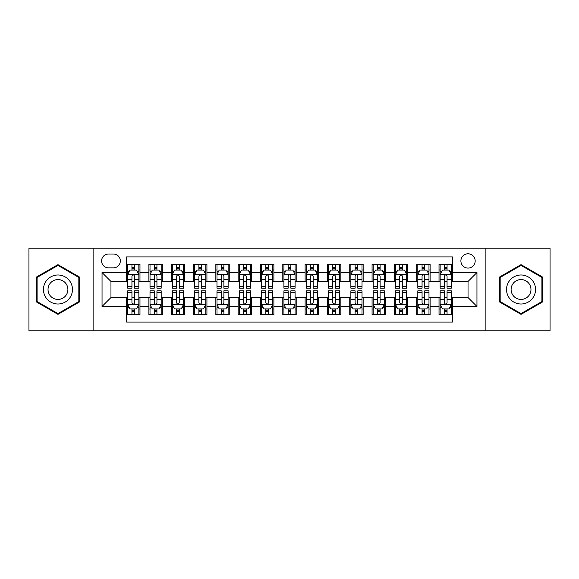 <?xml version="1.0" encoding="UTF-8"?>
<svg xmlns="http://www.w3.org/2000/svg" width="579" height="579" viewBox="0 0 579 579"><rect width="100%" height="100%" fill="white"/><g stroke="black" fill="none" stroke-linecap="round" stroke-linejoin="round"><path stroke-width="0.87" d="M468.035 253.79A7.143 7.143 0 0 0 460.891 260.934A7.143 7.143 0 0 0 468.035 268.077A7.143 7.143 0 0 0 475.178 260.934A7.143 7.143 0 0 0 468.035 253.79M485.89 330.783L550.05 330.783L550.05 248.217L485.89 248.217L485.89 330.783L93.11 330.783L93.11 248.217L28.95 248.217L28.95 330.783L93.11 330.783M452.416 264.393L439.027 264.393L439.027 272.543L430.096 272.543L430.096 281.466L439.027 281.466L439.027 272.543M430.096 272.543L430.096 264.393L416.706 264.393L416.706 272.543L407.782 272.543L407.782 281.466L416.706 281.466L416.706 272.543M407.782 272.543L407.782 264.393L394.393 264.393L394.393 272.543L385.462 272.543L385.462 281.466L394.393 281.466L394.393 272.543M385.462 272.543L385.462 264.393L372.073 264.393L372.073 272.543L363.149 272.543L363.149 281.466L372.073 281.466L372.073 272.543M363.149 272.543L363.149 264.393L349.752 264.393L349.752 272.543L340.828 272.543L340.828 281.466L349.752 281.466L349.752 272.543M340.828 272.543L340.828 264.393L327.439 264.393L327.439 272.543L318.515 272.543L318.515 281.466L327.439 281.466L327.439 272.543M318.515 272.543L318.515 264.393L305.119 264.393L305.119 272.543L296.195 272.543L296.195 281.466L305.119 281.466L305.119 272.543M296.195 272.543L296.195 264.393L282.805 264.393L282.805 272.543L273.881 272.543L273.881 281.466L282.805 281.466L282.805 272.543M273.881 272.543L273.881 264.393L260.485 264.393L260.485 272.543L251.561 272.543L251.561 281.466L260.485 281.466L260.485 272.543M251.561 272.543L251.561 264.393L238.172 264.393L238.172 272.543L229.248 272.543L229.248 281.466L238.172 281.466L238.172 272.543M229.248 272.543L229.248 264.393L215.851 264.393L215.851 272.543L206.927 272.543L206.927 281.466L215.851 281.466L215.851 272.543M206.927 272.543L206.927 264.393L193.538 264.393L193.538 272.543L184.607 272.543L184.607 281.466L193.538 281.466L193.538 272.543M184.607 272.543L184.607 264.393L171.218 264.393L171.218 272.543L162.294 272.543L162.294 281.466L171.218 281.466L171.218 272.543M162.294 272.543L162.294 264.393L148.904 264.393L148.904 281.466L139.973 281.466L139.973 264.393L126.584 264.393M126.584 314.607L139.973 314.607L139.973 297.534L148.904 297.534L148.904 314.607L162.294 314.607L162.294 297.534L171.218 297.534L171.218 306.457L162.294 306.457M171.218 306.457L171.218 314.607L184.607 314.607L184.607 297.534L193.538 297.534L193.538 306.457L184.607 306.457M193.538 306.457L193.538 314.607L206.927 314.607L206.927 297.534L215.851 297.534L215.851 306.457L206.927 306.457M215.851 306.457L215.851 314.607L229.248 314.607L229.248 297.534L238.172 297.534L238.172 306.457L229.248 306.457M238.172 306.457L238.172 314.607L251.561 314.607L251.561 297.534L260.485 297.534L260.485 306.457L251.561 306.457M260.485 306.457L260.485 314.607L273.881 314.607L273.881 297.534L282.805 297.534L282.805 306.457L273.881 306.457M282.805 306.457L282.805 314.607L296.195 314.607L296.195 297.534L305.119 297.534L305.119 306.457L296.195 306.457M305.119 306.457L305.119 314.607L318.515 314.607L318.515 297.534L327.439 297.534L327.439 306.457L318.515 306.457M327.439 306.457L327.439 314.607L340.828 314.607L340.828 297.534L349.752 297.534L349.752 306.457L340.828 306.457M349.752 306.457L349.752 314.607L363.149 314.607L363.149 297.534L372.073 297.534L372.073 306.457L363.149 306.457M372.073 306.457L372.073 314.607L385.462 314.607L385.462 297.534L394.393 297.534L394.393 306.457L385.462 306.457M394.393 306.457L394.393 314.607L407.782 314.607L407.782 297.534L416.706 297.534L416.706 306.457L407.782 306.457M416.706 306.457L416.706 314.607L430.096 314.607L430.096 297.534L439.027 297.534L439.027 306.457L430.096 306.457M108.512 267.853L113.419 267.853A6.919 6.919 0 0 0 120.338 260.934A6.919 6.919 0 0 0 113.419 254.015L108.512 254.015A6.919 6.919 0 0 0 101.593 260.934A6.919 6.919 0 0 0 108.512 267.853M485.89 248.217L93.11 248.217M452.416 272.543L452.416 256.917L126.584 256.917L126.584 281.466L110.965 281.466L110.965 297.534L126.584 297.534L126.584 322.083L452.416 322.083L452.416 297.534L468.035 297.534L468.035 281.466L452.416 281.466L452.416 272.543L476.958 272.543L476.958 306.457L452.416 306.457M126.584 306.457L102.042 306.457L102.042 272.543L126.584 272.543M439.027 306.457L439.027 314.607L452.416 314.607M126.584 269.973L127.706 269.973M131.94 269.973L134.618 269.973M138.859 269.973L139.973 269.973M126.584 281.242L127.706 281.242M131.94 281.242L134.618 281.242M138.859 281.242L139.973 281.242M126.584 297.758L127.706 297.758M131.94 297.758L134.618 297.758M138.859 297.758L139.973 297.758M126.584 309.027L127.706 309.027M131.94 309.027L134.618 309.027M138.859 309.027L139.973 309.027M148.904 281.242L150.019 281.242M154.26 281.242L156.938 281.242M161.179 281.242L162.294 281.242M148.904 269.973L150.019 269.973M154.26 269.973L156.938 269.973M161.179 269.973L162.294 269.973M148.904 297.758L150.019 297.758M154.26 297.758L156.938 297.758M161.179 297.758L162.294 297.758M148.904 309.027L150.019 309.027M154.26 309.027L156.938 309.027M161.179 309.027L162.294 309.027M171.218 297.758L172.339 297.758M176.573 297.758L179.251 297.758M183.492 297.758L184.607 297.758M171.218 309.027L172.339 309.027M176.573 309.027L179.251 309.027M183.492 309.027L184.607 309.027M171.218 269.973L172.339 269.973M176.573 269.973L179.251 269.973M183.492 269.973L184.607 269.973M171.218 281.242L172.339 281.242M176.573 281.242L179.251 281.242M183.492 281.242L184.607 281.242M193.538 297.758L194.653 297.758M198.894 297.758L201.572 297.758M205.813 297.758L206.927 297.758M193.538 309.027L194.653 309.027M198.894 309.027L201.572 309.027M205.813 309.027L206.927 309.027M193.538 269.973L194.653 269.973M198.894 269.973L201.572 269.973M205.813 269.973L206.927 269.973M193.538 281.242L194.653 281.242M198.894 281.242L201.572 281.242M205.813 281.242L206.927 281.242M215.851 297.758L216.973 297.758M221.207 297.758L223.885 297.758M228.126 297.758L229.248 297.758M215.851 309.027L216.973 309.027M221.207 309.027L223.885 309.027M228.126 309.027L229.248 309.027M215.851 269.973L216.973 269.973M221.207 269.973L223.885 269.973M228.126 269.973L229.248 269.973M215.851 281.242L216.973 281.242M221.207 281.242L223.885 281.242M228.126 281.242L229.248 281.242M238.172 297.758L239.286 297.758M243.527 297.758L246.205 297.758M250.446 297.758L251.561 297.758M238.172 309.027L239.286 309.027M243.527 309.027L246.205 309.027M250.446 309.027L251.561 309.027M238.172 269.973L239.286 269.973M243.527 269.973L246.205 269.973M250.446 269.973L251.561 269.973M238.172 281.242L239.286 281.242M243.527 281.242L246.205 281.242M250.446 281.242L251.561 281.242M260.485 297.758L261.607 297.758M265.841 297.758L268.518 297.758M272.76 297.758L273.881 297.758M260.485 309.027L261.607 309.027M265.841 309.027L268.518 309.027M272.76 309.027L273.881 309.027M260.485 269.973L261.607 269.973M265.841 269.973L268.518 269.973M272.76 269.973L273.881 269.973M260.485 281.242L261.607 281.242M265.841 281.242L268.518 281.242M272.76 281.242L273.881 281.242M282.805 297.758L283.92 297.758M288.161 297.758L290.839 297.758M295.08 297.758L296.195 297.758M282.805 309.027L283.92 309.027M288.161 309.027L290.839 309.027M295.08 309.027L296.195 309.027M282.805 269.973L283.92 269.973M288.161 269.973L290.839 269.973M295.08 269.973L296.195 269.973M282.805 281.242L283.92 281.242M288.161 281.242L290.839 281.242M295.08 281.242L296.195 281.242M305.119 297.758L306.24 297.758M310.482 297.758L313.159 297.758M317.393 297.758L318.515 297.758M305.119 309.027L306.24 309.027M310.482 309.027L313.159 309.027M317.393 309.027L318.515 309.027M305.119 269.973L306.24 269.973M310.482 269.973L313.159 269.973M317.393 269.973L318.515 269.973M305.119 281.242L306.24 281.242M310.482 281.242L313.159 281.242M317.393 281.242L318.515 281.242M327.439 297.758L328.554 297.758M332.795 297.758L335.473 297.758M339.714 297.758L340.828 297.758M327.439 309.027L328.554 309.027M332.795 309.027L335.473 309.027M339.714 309.027L340.828 309.027M327.439 269.973L328.554 269.973M332.795 269.973L335.473 269.973M339.714 269.973L340.828 269.973M327.439 281.242L328.554 281.242M332.795 281.242L335.473 281.242M339.714 281.242L340.828 281.242M349.752 297.758L350.874 297.758M355.115 297.758L357.793 297.758M362.027 297.758L363.149 297.758M349.752 309.027L350.874 309.027M355.115 309.027L357.793 309.027M362.027 309.027L363.149 309.027M349.752 269.973L350.874 269.973M355.115 269.973L357.793 269.973M362.027 269.973L363.149 269.973M349.752 281.242L350.874 281.242M355.115 281.242L357.793 281.242M362.027 281.242L363.149 281.242M372.073 297.758L373.187 297.758M377.428 297.758L380.106 297.758M384.347 297.758L385.462 297.758M372.073 309.027L373.187 309.027M377.428 309.027L380.106 309.027M384.347 309.027L385.462 309.027M372.073 269.973L373.187 269.973M377.428 269.973L380.106 269.973M384.347 269.973L385.462 269.973M372.073 281.242L373.187 281.242M377.428 281.242L380.106 281.242M384.347 281.242L385.462 281.242M394.393 297.758L395.508 297.758M399.749 297.758L402.427 297.758M406.661 297.758L407.782 297.758M394.393 309.027L395.508 309.027M399.749 309.027L402.427 309.027M406.661 309.027L407.782 309.027M394.393 269.973L395.508 269.973M399.749 269.973L402.427 269.973M406.661 269.973L407.782 269.973M394.393 281.242L395.508 281.242M399.749 281.242L402.427 281.242M406.661 281.242L407.782 281.242M416.706 297.758L417.821 297.758M422.062 297.758L424.74 297.758M428.981 297.758L430.096 297.758M416.706 309.027L417.821 309.027M422.062 309.027L424.74 309.027M428.981 309.027L430.096 309.027M416.706 269.973L417.821 269.973M422.062 269.973L424.74 269.973M428.981 269.973L430.096 269.973M416.706 281.242L417.821 281.242M422.062 281.242L424.74 281.242M428.981 281.242L430.096 281.242M439.027 297.758L440.141 297.758M444.382 297.758L447.06 297.758M451.294 297.758L452.416 297.758M439.027 309.027L440.141 309.027M444.382 309.027L447.06 309.027M451.294 309.027L452.416 309.027M439.027 269.973L440.141 269.973M444.382 269.973L447.06 269.973M451.294 269.973L452.416 269.973M439.027 281.242L440.141 281.242M444.382 281.242L447.06 281.242M451.294 281.242L452.416 281.242M110.965 281.466L102.042 272.543M110.965 297.534L102.042 306.457M476.958 272.543L468.035 281.466M476.958 306.457L468.035 297.534M57.965 314.368L79.497 301.934L79.497 277.066L57.965 264.632L36.426 277.066L36.426 301.934L57.965 314.368M542.574 277.066L521.035 264.632L499.503 277.066L499.503 301.934L521.035 314.368L542.574 301.934L542.574 277.066M134.618 267.295L131.94 267.295M138.859 286.344L134.618 286.344L134.618 288.161L138.859 288.161L138.859 274.547L136.63 270.082L129.935 270.082L127.706 274.547L127.706 288.161L131.94 288.161L131.94 286.344L127.706 286.344M127.706 274.547L127.706 264.393M138.859 274.547L138.859 264.393M131.94 270.082L131.94 264.393M134.618 264.393L134.618 270.082M134.618 286.344L134.618 276.219C133.727 274.504 132.837 274.504 131.94 276.219L131.94 286.344M131.94 311.705L134.618 311.705M127.706 292.656L131.94 292.656L131.94 290.839L127.706 290.839L127.706 304.453L129.935 308.918L136.63 308.918L138.859 304.453L138.859 290.839L134.618 290.839L134.618 292.656L138.859 292.656M138.859 304.453L138.859 314.607M127.706 304.453L127.706 314.607M134.618 308.918L134.618 314.607M131.94 314.607L131.94 308.918M131.94 292.656L131.94 302.781C132.837 304.496 133.727 304.496 134.618 302.781L134.618 292.656M57.965 274.996A14.504 14.504 0 0 0 43.454 289.5A14.504 14.504 0 0 0 57.965 304.004A14.504 14.504 0 0 0 72.469 289.5A14.504 14.504 0 0 0 57.965 274.996M57.965 279.57A9.93 9.93 0 0 0 48.028 289.5A9.93 9.93 0 0 0 57.965 299.43A9.93 9.93 0 0 0 67.895 289.5A9.93 9.93 0 0 0 57.965 279.57M78.831 301.55L57.965 313.594L37.092 301.55L37.092 277.45L57.965 265.406L78.831 277.45L78.831 301.55M508.478 282.248A14.504 14.504 0 0 0 513.783 302.064A14.504 14.504 0 0 0 533.599 296.752A14.504 14.504 0 0 0 528.294 276.936A14.504 14.504 0 0 0 508.478 282.248M512.437 284.535A9.93 9.93 0 0 0 516.07 298.098A9.93 9.93 0 0 0 529.64 294.465A9.93 9.93 0 0 0 526.007 280.902A9.93 9.93 0 0 0 512.437 284.535M541.908 277.45L541.908 301.55L521.035 313.594L500.169 301.55L500.169 277.45L521.035 265.406L541.908 277.45M156.938 267.295L154.26 267.295M161.179 286.344L156.938 286.344L156.938 288.161L161.179 288.161L161.179 274.547L158.943 270.082L152.248 270.082L150.019 274.547L150.019 288.161L154.26 288.161L154.26 286.344L150.019 286.344M150.019 274.547L150.019 264.393M161.179 274.547L161.179 264.393M154.26 270.082L154.26 264.393M156.938 264.393L156.938 270.082M156.938 286.344L156.938 276.219C156.048 274.504 155.15 274.504 154.26 276.219L154.26 286.344M179.251 267.295L176.573 267.295M183.492 286.344L179.251 286.344L179.251 288.161L183.492 288.161L183.492 274.547L181.263 270.082L174.569 270.082L172.339 274.547L172.339 288.161L176.573 288.161L176.573 286.344L172.339 286.344M172.339 274.547L172.339 264.393M183.492 274.547L183.492 264.393M176.573 270.082L176.573 264.393M179.251 264.393L179.251 270.082M179.251 286.344L179.251 276.219C178.361 274.504 177.471 274.504 176.573 276.219L176.573 286.344M201.572 267.295L198.894 267.295M205.813 286.344L201.572 286.344L201.572 288.161L205.813 288.161L205.813 274.547L203.576 270.082L196.882 270.082L194.653 274.547L194.653 288.161L198.894 288.161L198.894 286.344L194.653 286.344M194.653 274.547L194.653 264.393M205.813 274.547L205.813 264.393M198.894 270.082L198.894 264.393M201.572 264.393L201.572 270.082M201.572 286.344L201.572 276.219C200.681 274.504 199.784 274.504 198.894 276.219L198.894 286.344M223.885 267.295L221.207 267.295M228.126 286.344L223.885 286.344L223.885 288.161L228.126 288.161L228.126 274.547L225.897 270.082L219.202 270.082L216.973 274.547L216.973 288.161L221.207 288.161L221.207 286.344L216.973 286.344M216.973 274.547L216.973 264.393M228.126 274.547L228.126 264.393M221.207 270.082L221.207 264.393M223.885 264.393L223.885 270.082M223.885 286.344L223.885 276.219C222.995 274.504 222.104 274.504 221.207 276.219L221.207 286.344M154.26 311.705L156.938 311.705M150.019 292.656L154.26 292.656L154.26 290.839L150.019 290.839L150.019 304.453L152.248 308.918L158.943 308.918L161.179 304.453L161.179 290.839L156.938 290.839L156.938 292.656L161.179 292.656M161.179 304.453L161.179 314.607M150.019 304.453L150.019 314.607M156.938 308.918L156.938 314.607M154.26 314.607L154.26 308.918M154.26 292.656L154.26 302.781C155.15 304.496 156.041 304.496 156.938 302.781L156.938 292.656M176.573 311.705L179.251 311.705M172.339 292.656L176.573 292.656L176.573 290.839L172.339 290.839L172.339 304.453L174.569 308.918L181.263 308.918L183.492 304.453L183.492 290.839L179.251 290.839L179.251 292.656L183.492 292.656M183.492 304.453L183.492 314.607M172.339 304.453L172.339 314.607M179.251 308.918L179.251 314.607M176.573 314.607L176.573 308.918M176.573 292.656L176.573 302.781C177.471 304.496 178.361 304.496 179.251 302.781L179.251 292.656M198.894 311.705L201.572 311.705M194.653 292.656L198.894 292.656L198.894 290.839L194.653 290.839L194.653 304.453L196.882 308.918L203.576 308.918L205.813 304.453L205.813 290.839L201.572 290.839L201.572 292.656L205.813 292.656M205.813 304.453L205.813 314.607M194.653 304.453L194.653 314.607M201.572 308.918L201.572 314.607M198.894 314.607L198.894 308.918M198.894 292.656L198.894 302.781C199.784 304.496 200.674 304.496 201.572 302.781L201.572 292.656M221.207 311.705L223.885 311.705M216.973 292.656L221.207 292.656L221.207 290.839L216.973 290.839L216.973 304.453L219.202 308.918L225.897 308.918L228.126 304.453L228.126 290.839L223.885 290.839L223.885 292.656L228.126 292.656M228.126 304.453L228.126 314.607M216.973 304.453L216.973 314.607M223.885 308.918L223.885 314.607M221.207 314.607L221.207 308.918M221.207 292.656L221.207 302.781C222.104 304.496 222.995 304.496 223.885 302.781L223.885 292.656M246.205 267.295L243.527 267.295M250.446 286.344L246.205 286.344L246.205 288.161L250.446 288.161L250.446 274.547L248.217 270.082L241.515 270.082L239.286 274.547L239.286 288.161L243.527 288.161L243.527 286.344L239.286 286.344M239.286 274.547L239.286 264.393M250.446 274.547L250.446 264.393M243.527 270.082L243.527 264.393M246.205 264.393L246.205 270.082M246.205 286.344L246.205 276.219C245.315 274.504 244.418 274.504 243.527 276.219L243.527 286.344M243.527 311.705L246.205 311.705M239.286 292.656L243.527 292.656L243.527 290.839L239.286 290.839L239.286 304.453L241.515 308.918L248.217 308.918L250.446 304.453L250.446 290.839L246.205 290.839L246.205 292.656L250.446 292.656M250.446 304.453L250.446 314.607M239.286 304.453L239.286 314.607M246.205 308.918L246.205 314.607M243.527 314.607L243.527 308.918M243.527 292.656L243.527 302.781C244.418 304.496 245.308 304.496 246.205 302.781L246.205 292.656M268.518 267.295L265.841 267.295M272.76 286.344L268.518 286.344L268.518 288.161L272.76 288.161L272.76 274.547L270.531 270.082L263.836 270.082L261.607 274.547L261.607 288.161L265.841 288.161L265.841 286.344L261.607 286.344M261.607 274.547L261.607 264.393M272.76 274.547L272.76 264.393M265.841 270.082L265.841 264.393M268.518 264.393L268.518 270.082M268.518 286.344L268.518 276.219C267.628 274.504 266.738 274.504 265.841 276.219L265.841 286.344M265.841 311.705L268.518 311.705M261.607 292.656L265.841 292.656L265.841 290.839L261.607 290.839L261.607 304.453L263.836 308.918L270.531 308.918L272.76 304.453L272.76 290.839L268.518 290.839L268.518 292.656L272.76 292.656M272.76 304.453L272.76 314.607M261.607 304.453L261.607 314.607M268.518 308.918L268.518 314.607M265.841 314.607L265.841 308.918M265.841 292.656L265.841 302.781C266.738 304.496 267.628 304.496 268.518 302.781L268.518 292.656M290.839 267.295L288.161 267.295M295.08 286.344L290.839 286.344L290.839 288.161L295.08 288.161L295.08 274.547L292.851 270.082L286.149 270.082L283.92 274.547L283.92 288.161L288.161 288.161L288.161 286.344L283.92 286.344M283.92 274.547L283.92 264.393M295.08 274.547L295.08 264.393M288.161 270.082L288.161 264.393M290.839 264.393L290.839 270.082M290.839 286.344L290.839 276.219C289.949 274.504 289.051 274.504 288.161 276.219L288.161 286.344M288.161 311.705L290.839 311.705M283.92 292.656L288.161 292.656L288.161 290.839L283.92 290.839L283.92 304.453L286.149 308.918L292.851 308.918L295.08 304.453L295.08 290.839L290.839 290.839L290.839 292.656L295.08 292.656M295.08 304.453L295.08 314.607M283.92 304.453L283.92 314.607M290.839 308.918L290.839 314.607M288.161 314.607L288.161 308.918M288.161 292.656L288.161 302.781C289.051 304.496 289.949 304.496 290.839 302.781L290.839 292.656M313.159 267.295L310.482 267.295M317.393 286.344L313.159 286.344L313.159 288.161L317.393 288.161L317.393 274.547L315.164 270.082L308.469 270.082L306.24 274.547L306.24 288.161L310.482 288.161L310.482 286.344L306.24 286.344M306.24 274.547L306.24 264.393M317.393 274.547L317.393 264.393M310.482 270.082L310.482 264.393M313.159 264.393L313.159 270.082M313.159 286.344L313.159 276.219C312.262 274.504 311.372 274.504 310.482 276.219L310.482 286.344M310.482 311.705L313.159 311.705M306.24 292.656L310.482 292.656L310.482 290.839L306.24 290.839L306.24 304.453L308.469 308.918L315.164 308.918L317.393 304.453L317.393 290.839L313.159 290.839L313.159 292.656L317.393 292.656M317.393 304.453L317.393 314.607M306.24 304.453L306.24 314.607M313.159 308.918L313.159 314.607M310.482 314.607L310.482 308.918M310.482 292.656L310.482 302.781C311.372 304.496 312.262 304.496 313.159 302.781L313.159 292.656M335.473 267.295L332.795 267.295M339.714 286.344L335.473 286.344L335.473 288.161L339.714 288.161L339.714 274.547L337.485 270.082L330.783 270.082L328.554 274.547L328.554 288.161L332.795 288.161L332.795 286.344L328.554 286.344M328.554 274.547L328.554 264.393M339.714 274.547L339.714 264.393M332.795 270.082L332.795 264.393M335.473 264.393L335.473 270.082M335.473 286.344L335.473 276.219C334.582 274.504 333.692 274.504 332.795 276.219L332.795 286.344M332.795 311.705L335.473 311.705M328.554 292.656L332.795 292.656L332.795 290.839L328.554 290.839L328.554 304.453L330.783 308.918L337.485 308.918L339.714 304.453L339.714 290.839L335.473 290.839L335.473 292.656L339.714 292.656M339.714 304.453L339.714 314.607M328.554 304.453L328.554 314.607M335.473 308.918L335.473 314.607M332.795 314.607L332.795 308.918M332.795 292.656L332.795 302.781C333.685 304.496 334.582 304.496 335.473 302.781L335.473 292.656M357.793 267.295L355.115 267.295M362.027 286.344L357.793 286.344L357.793 288.161L362.027 288.161L362.027 274.547L359.798 270.082L353.103 270.082L350.874 274.547L350.874 288.161L355.115 288.161L355.115 286.344L350.874 286.344M350.874 274.547L350.874 264.393M362.027 274.547L362.027 264.393M355.115 270.082L355.115 264.393M357.793 264.393L357.793 270.082M357.793 286.344L357.793 276.219C356.896 274.504 356.005 274.504 355.115 276.219L355.115 286.344M355.115 311.705L357.793 311.705M350.874 292.656L355.115 292.656L355.115 290.839L350.874 290.839L350.874 304.453L353.103 308.918L359.798 308.918L362.027 304.453L362.027 290.839L357.793 290.839L357.793 292.656L362.027 292.656M362.027 304.453L362.027 314.607M350.874 304.453L350.874 314.607M357.793 308.918L357.793 314.607M355.115 314.607L355.115 308.918M355.115 292.656L355.115 302.781C356.005 304.496 356.896 304.496 357.793 302.781L357.793 292.656M380.106 267.295L377.428 267.295M384.347 286.344L380.106 286.344L380.106 288.161L384.347 288.161L384.347 274.547L382.118 270.082L375.424 270.082L373.187 274.547L373.187 288.161L377.428 288.161L377.428 286.344L373.187 286.344M373.187 274.547L373.187 264.393M384.347 274.547L384.347 264.393M377.428 270.082L377.428 264.393M380.106 264.393L380.106 270.082M380.106 286.344L380.106 276.219C379.216 274.504 378.326 274.504 377.428 276.219L377.428 286.344M377.428 311.705L380.106 311.705M373.187 292.656L377.428 292.656L377.428 290.839L373.187 290.839L373.187 304.453L375.424 308.918L382.118 308.918L384.347 304.453L384.347 290.839L380.106 290.839L380.106 292.656L384.347 292.656M384.347 304.453L384.347 314.607M373.187 304.453L373.187 314.607M380.106 308.918L380.106 314.607M377.428 314.607L377.428 308.918M377.428 292.656L377.428 302.781C378.319 304.496 379.216 304.496 380.106 302.781L380.106 292.656M402.427 267.295L399.749 267.295M406.661 286.344L402.427 286.344L402.427 288.161L406.661 288.161L406.661 274.547L404.431 270.082L397.737 270.082L395.508 274.547L395.508 288.161L399.749 288.161L399.749 286.344L395.508 286.344M395.508 274.547L395.508 264.393M406.661 274.547L406.661 264.393M399.749 270.082L399.749 264.393M402.427 264.393L402.427 270.082M402.427 286.344L402.427 276.219C401.529 274.504 400.639 274.504 399.749 276.219L399.749 286.344M399.749 311.705L402.427 311.705M395.508 292.656L399.749 292.656L399.749 290.839L395.508 290.839L395.508 304.453L397.737 308.918L404.431 308.918L406.661 304.453L406.661 290.839L402.427 290.839L402.427 292.656L406.661 292.656M406.661 304.453L406.661 314.607M395.508 304.453L395.508 314.607M402.427 308.918L402.427 314.607M399.749 314.607L399.749 308.918M399.749 292.656L399.749 302.781C400.639 304.496 401.529 304.496 402.427 302.781L402.427 292.656M424.74 267.295L422.062 267.295M428.981 286.344L424.74 286.344L424.74 288.161L428.981 288.161L428.981 274.547L426.752 270.082L420.057 270.082L417.821 274.547L417.821 288.161L422.062 288.161L422.062 286.344L417.821 286.344M417.821 274.547L417.821 264.393M428.981 274.547L428.981 264.393M422.062 270.082L422.062 264.393M424.74 264.393L424.74 270.082M424.74 286.344L424.74 276.219C423.85 274.504 422.959 274.504 422.062 276.219L422.062 286.344M422.062 311.705L424.74 311.705M417.821 292.656L422.062 292.656L422.062 290.839L417.821 290.839L417.821 304.453L420.057 308.918L426.752 308.918L428.981 304.453L428.981 290.839L424.74 290.839L424.74 292.656L428.981 292.656M428.981 304.453L428.981 314.607M417.821 304.453L417.821 314.607M424.74 308.918L424.74 314.607M422.062 314.607L422.062 308.918M422.062 292.656L422.062 302.781C422.952 304.496 423.85 304.496 424.74 302.781L424.74 292.656M447.06 267.295L444.382 267.295M451.294 286.344L447.06 286.344L447.06 288.161L451.294 288.161L451.294 274.547L449.065 270.082L442.37 270.082L440.141 274.547L440.141 288.161L444.382 288.161L444.382 286.344L440.141 286.344M440.141 274.547L440.141 264.393M451.294 274.547L451.294 264.393M444.382 270.082L444.382 264.393M447.06 264.393L447.06 270.082M447.06 286.344L447.06 276.219C446.163 274.504 445.273 274.504 444.382 276.219L444.382 286.344M444.382 311.705L447.06 311.705M440.141 292.656L444.382 292.656L444.382 290.839L440.141 290.839L440.141 304.453L442.37 308.918L449.065 308.918L451.294 304.453L451.294 290.839L447.06 290.839L447.06 292.656L451.294 292.656M451.294 304.453L451.294 314.607M440.141 304.453L440.141 314.607M447.06 308.918L447.06 314.607M444.382 314.607L444.382 308.918M444.382 292.656L444.382 302.781C445.273 304.496 446.163 304.496 447.06 302.781L447.06 292.656M148.904 306.457L139.973 306.457M148.904 272.543L139.973 272.543M138.808 274.439L127.756 274.439M127.706 271.312L129.32 271.312M137.245 271.312L138.859 271.312M131.94 279.722L127.706 279.722M138.859 279.722L134.618 279.722M134.618 268.714L131.94 268.714M127.756 304.561L138.808 304.561M138.859 307.688L137.245 307.688M129.32 307.688L127.706 307.688M134.618 299.278L138.859 299.278M127.706 299.278L131.94 299.278M131.94 310.286L134.618 310.286M161.121 274.439L150.077 274.439M150.019 271.312L151.64 271.312M159.558 271.312L161.179 271.312M154.26 279.722L150.019 279.722M161.179 279.722L156.938 279.722M156.938 268.714L154.26 268.714M183.442 274.439L172.39 274.439M172.339 271.312L173.953 271.312M181.878 271.312L183.492 271.312M176.573 279.722L172.339 279.722M183.492 279.722L179.251 279.722M179.251 268.714L176.573 268.714M205.755 274.439L194.71 274.439M194.653 271.312L196.274 271.312M204.192 271.312L205.813 271.312M198.894 279.722L194.653 279.722M205.813 279.722L201.572 279.722M201.572 268.714L198.894 268.714M228.075 274.439L217.024 274.439M216.973 271.312L218.587 271.312M226.512 271.312L228.126 271.312M221.207 279.722L216.973 279.722M228.126 279.722L223.885 279.722M223.885 268.714L221.207 268.714M150.077 304.561L161.121 304.561M161.179 307.688L159.558 307.688M151.64 307.688L150.019 307.688M156.938 299.278L161.179 299.278M150.019 299.278L154.26 299.278M154.26 310.286L156.938 310.286M172.39 304.561L183.442 304.561M183.492 307.688L181.878 307.688M173.953 307.688L172.339 307.688M179.251 299.278L183.492 299.278M172.339 299.278L176.573 299.278M176.573 310.286L179.251 310.286M194.71 304.561L205.755 304.561M205.813 307.688L204.192 307.688M196.274 307.688L194.653 307.688M201.572 299.278L205.813 299.278M194.653 299.278L198.894 299.278M198.894 310.286L201.572 310.286M217.024 304.561L228.075 304.561M228.126 307.688L226.512 307.688M218.587 307.688L216.973 307.688M223.885 299.278L228.126 299.278M216.973 299.278L221.207 299.278M221.207 310.286L223.885 310.286M250.389 274.439L239.344 274.439M239.286 271.312L240.907 271.312M248.825 271.312L250.446 271.312M243.527 279.722L239.286 279.722M250.446 279.722L246.205 279.722M246.205 268.714L243.527 268.714M239.344 304.561L250.389 304.561M250.446 307.688L248.825 307.688M240.907 307.688L239.286 307.688M246.205 299.278L250.446 299.278M239.286 299.278L243.527 299.278M243.527 310.286L246.205 310.286M272.709 274.439L261.657 274.439M261.607 271.312L263.221 271.312M271.146 271.312L272.76 271.312M265.841 279.722L261.607 279.722M272.76 279.722L268.518 279.722M268.518 268.714L265.841 268.714M261.657 304.561L272.709 304.561M272.76 307.688L271.146 307.688M263.221 307.688L261.607 307.688M268.518 299.278L272.76 299.278M261.607 299.278L265.841 299.278M265.841 310.286L268.518 310.286M295.022 274.439L283.978 274.439M283.92 271.312L285.541 271.312M293.459 271.312L295.08 271.312M288.161 279.722L283.92 279.722M295.08 279.722L290.839 279.722M290.839 268.714L288.161 268.714M283.978 304.561L295.022 304.561M295.08 307.688L293.459 307.688M285.541 307.688L283.92 307.688M290.839 299.278L295.08 299.278M283.92 299.278L288.161 299.278M288.161 310.286L290.839 310.286M317.343 274.439L306.291 274.439M306.24 271.312L307.854 271.312M315.779 271.312L317.393 271.312M310.482 279.722L306.24 279.722M317.393 279.722L313.159 279.722M313.159 268.714L310.482 268.714M306.291 304.561L317.343 304.561M317.393 307.688L315.779 307.688M307.854 307.688L306.24 307.688M313.159 299.278L317.393 299.278M306.24 299.278L310.482 299.278M310.482 310.286L313.159 310.286M339.656 274.439L328.611 274.439M328.554 271.312L330.175 271.312M338.093 271.312L339.714 271.312M332.795 279.722L328.554 279.722M339.714 279.722L335.473 279.722M335.473 268.714L332.795 268.714M328.611 304.561L339.656 304.561M339.714 307.688L338.093 307.688M330.175 307.688L328.554 307.688M335.473 299.278L339.714 299.278M328.554 299.278L332.795 299.278M332.795 310.286L335.473 310.286M361.976 274.439L350.925 274.439M350.874 271.312L352.488 271.312M360.413 271.312L362.027 271.312M355.115 279.722L350.874 279.722M362.027 279.722L357.793 279.722M357.793 268.714L355.115 268.714M350.925 304.561L361.976 304.561M362.027 307.688L360.413 307.688M352.488 307.688L350.874 307.688M357.793 299.278L362.027 299.278M350.874 299.278L355.115 299.278M355.115 310.286L357.793 310.286M384.29 274.439L373.245 274.439M373.187 271.312L374.808 271.312M382.726 271.312L384.347 271.312M377.428 279.722L373.187 279.722M384.347 279.722L380.106 279.722M380.106 268.714L377.428 268.714M373.245 304.561L384.29 304.561M384.347 307.688L382.726 307.688M374.808 307.688L373.187 307.688M380.106 299.278L384.347 299.278M373.187 299.278L377.428 299.278M377.428 310.286L380.106 310.286M406.61 274.439L395.558 274.439M395.508 271.312L397.122 271.312M405.047 271.312L406.661 271.312M399.749 279.722L395.508 279.722M406.661 279.722L402.427 279.722M402.427 268.714L399.749 268.714M395.558 304.561L406.61 304.561M406.661 307.688L405.047 307.688M397.122 307.688L395.508 307.688M402.427 299.278L406.661 299.278M395.508 299.278L399.749 299.278M399.749 310.286L402.427 310.286M428.923 274.439L417.879 274.439M417.821 271.312L419.442 271.312M427.36 271.312L428.981 271.312M422.062 279.722L417.821 279.722M428.981 279.722L424.74 279.722M424.74 268.714L422.062 268.714M417.879 304.561L428.923 304.561M428.981 307.688L427.36 307.688M419.442 307.688L417.821 307.688M424.74 299.278L428.981 299.278M417.821 299.278L422.062 299.278M422.062 310.286L424.74 310.286M451.244 274.439L440.192 274.439M440.141 271.312L441.755 271.312M449.68 271.312L451.294 271.312M444.382 279.722L440.141 279.722M451.294 279.722L447.06 279.722M447.06 268.714L444.382 268.714M440.192 304.561L451.244 304.561M451.294 307.688L449.68 307.688M441.755 307.688L440.141 307.688M447.06 299.278L451.294 299.278M440.141 299.278L444.382 299.278M444.382 310.286L447.06 310.286"/></g></svg>
